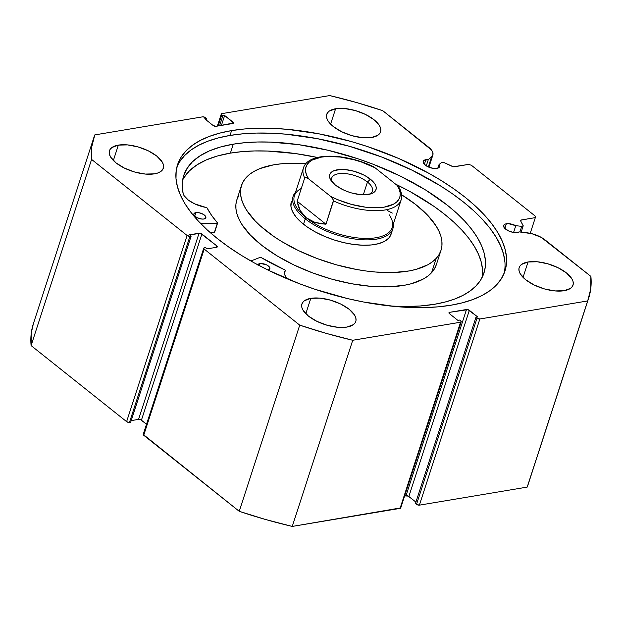 <?xml version="1.0" encoding="UTF-8"?>
<svg xmlns="http://www.w3.org/2000/svg" width="622" height="622" viewBox="0 0 622 622"><rect width="100%" height="100%" fill="white"/><g stroke="black" fill="none" stroke-linecap="round" stroke-linejoin="round"><path stroke-width="0.93" d="M33.401 323.595L31.294 332.925L31.1 345.591L91.59 159.419A260.12 114.845 -162 0 1 93.86 137.532A260.12 114.845 -162 0 1 94.801 134.896L202.624 116.843A2.099 0.925 -162 0 1 205.47 117.659L206.535 118.507L206.084 119.898L206.535 118.507L204.724 118.81L213.144 125.52A2.099 0.925 -162 0 0 215.989 126.328L232.885 123.498A2.099 0.925 -162 0 0 233.545 123.086L233.545 123.094A2.099 0.925 -162 0 0 233.056 122.184L232.62 123.545L233.056 122.184L224.643 115.482L221.409 125.419L224.643 115.482L222.832 115.785L219.597 125.722L222.832 115.785L221.759 114.93L218.174 125.963L221.759 114.93A2.099 0.925 -162 0 1 221.276 114.028A2.099 0.925 -162 0 1 221.93 113.616L329.753 95.57A260.12 114.845 -162 0 1 382.763 110.685L428.667 147.235A18.116 8 -162 0 1 432.865 155.018A18.116 8 -162 0 1 431.606 156.822L428.317 159.605L423.924 160.422L423.108 161.704L423.543 163.345L426.358 165.926L429.258 167.341L434.047 168.484L436.831 168.422A8.599 3.794 -162 0 0 439.536 166.712A8.599 3.794 -162 0 0 439.039 164.573L437.88 168.15L439.039 164.573L441.527 162.482A2.099 0.925 -162 0 1 442.032 162.272A2.099 0.925 18 0 0 441.527 162.482L439.039 164.573L439.389 167.038L436.831 168.422A8.599 3.794 -162 0 1 427.438 166.533A8.599 3.794 -162 0 1 423.178 161.401A8.599 3.794 -162 0 1 425.876 159.691L424.359 164.363L425.876 159.691A8.599 3.794 -162 0 1 428.317 159.605L426.28 165.872L428.317 159.605L431.606 156.822L432.904 154.886L432.826 152.514L431.373 149.894L382.763 110.685L356.344 102.475L329.753 95.57L221.93 113.616L221.253 114.106L221.759 114.93L222.832 115.785L224.643 115.482L233.561 123.008L215.989 126.328L213.144 125.52L204.724 118.81L206.535 118.507L204.84 117.27L202.624 116.843L94.801 134.896L91.784 146.753L91.59 159.419L187.105 235.474L189.951 236.282L191.156 236.08L189.554 234.805L200.517 233.351L216.876 245.947L217.373 246.771L216.697 247.261L207.196 248.854L205.594 247.572L204.381 247.774L203.713 248.264L204.21 249.095L299.726 325.143L326.146 333.361L352.736 340.265L460.56 322.219L461.127 321.325L459.658 320.05L457.846 320.353L449.434 313.651L448.928 312.819L449.605 312.33L467.954 309.639L477.766 317.018L475.954 317.321L477.02 318.176L479.865 318.985L587.689 300.939L590.706 289.075L590.9 276.409L541.249 237.379L531.88 233.693L519.106 231.889L517.317 232.504A8.599 3.794 -162 0 1 507.925 230.614A8.599 3.794 -162 0 1 503.664 225.483A8.599 3.794 -162 0 1 506.362 223.78L504.846 228.453L506.362 223.78A8.599 3.794 -162 0 1 515.778 225.677L513.578 232.449L515.778 225.677L521.749 226.354L523.18 225.903L520.606 220.833L520.832 220.102L535.324 217.622L535.503 216.308L471.352 165.234L468.506 164.418L453.36 166.758L444.178 162.661L442.032 162.272A2.099 0.925 -162 0 1 444.178 162.661L452.241 166.401A2.099 0.925 -162 0 0 454.379 166.782L468.506 164.418L471.352 165.234L535.503 216.308L535.324 217.622L521.205 219.994L520.808 221.207L521.205 219.994A2.099 0.925 -162 0 0 520.544 220.406A2.099 0.925 -162 0 0 520.606 220.833L523.11 225.506A2.099 0.925 -162 0 1 523.172 225.934A2.099 0.925 -162 0 1 521.749 226.354L519.922 231.983L521.749 226.354L515.778 225.677L508.477 223.671L505.258 224.06L503.851 225.086L504.03 227.427L508.221 230.77L512.963 232.34L517.317 232.504A8.599 3.794 -162 0 0 519.106 231.889L527.013 232.791A18.116 8 -162 0 1 544.996 239.859L590.9 276.409A260.12 114.845 -162 0 1 588.63 298.296A260.12 114.845 -162 0 1 587.689 300.939L527.199 487.104L419.376 505.157L527.199 487.104A260.12 114.845 18 0 0 528.14 484.468L588.63 298.296M504.745 269.839L504.061 273.486A172.115 75.993 18 0 0 415.667 171.975A172.115 75.993 18 0 0 230.016 135.44L231.586 130.604A172.115 75.993 -162 0 1 419.679 168.391A172.115 75.993 -162 0 1 504.94 271.106A172.115 75.993 -162 0 1 450.903 305.223L438.238 306.833L424.647 307.587L410.248 307.478L395.18 306.506L363.652 302.02L347.48 298.552L315.121 289.323L299.244 283.648L268.844 270.469L254.623 263.09L241.227 255.269L228.803 247.089L217.459 238.638L207.305 229.977L198.449 221.207L190.962 212.397L184.921 203.643L180.388 195.028L177.402 186.639L175.995 178.545L176.174 170.832L177.954 163.57L181.297 156.83L186.188 150.679L192.563 145.183L200.377 140.378L209.544 136.327L219.986 133.061L231.586 130.604L244.252 128.995L257.842 128.241L272.242 128.35L287.31 129.322L318.837 133.808L351.236 141.528L367.369 146.512L398.725 158.486L427.866 172.745L441.262 180.559L453.687 188.738L465.031 197.197L475.185 205.859L484.048 214.629L491.528 223.438L497.569 232.185L502.102 240.8L505.087 249.197L506.495 257.29L506.316 265.003L504.535 272.265L501.192 278.998L496.302 285.148L489.926 290.653L482.112 295.45L472.945 299.509L462.504 302.774L450.903 305.223A172.115 75.993 -162 0 1 262.811 267.444A172.115 75.993 -162 0 1 177.55 164.729A172.115 75.993 -162 0 1 231.586 130.604L230.016 135.44A172.115 75.993 18 0 0 176.858 167.178M118.351 145.113L113.36 160.499L118.351 145.113L127.526 144.903L138.037 146.916L148.308 150.835L156.767 156.075L162.117 161.829L163.353 164.628L163.555 167.232L162.715 169.534L160.857 171.447L158.066 172.908L154.443 173.849A28.317 12.502 -162 0 1 123.49 167.629A28.317 12.502 -162 0 1 109.464 150.734A28.317 12.502 -162 0 1 118.351 145.113A28.317 12.502 -162 0 1 149.303 151.333A28.317 12.502 -162 0 1 163.329 168.235A28.317 12.502 -162 0 1 154.443 173.849L145.268 174.059L134.756 172.053L124.486 168.127L116.026 162.894L110.677 157.133L109.441 154.334L109.239 151.737L110.078 149.428L111.937 147.515L118.351 145.113M310.806 298.35L305.806 313.729L310.806 298.35L319.972 298.132L330.492 300.146L340.755 304.065L349.214 309.305L354.571 315.059L355.807 317.858L356.009 320.462L355.162 322.764L353.312 324.676L346.889 327.079A28.317 12.502 -162 0 1 315.945 320.859A28.317 12.502 -162 0 1 301.911 303.964A28.317 12.502 -162 0 1 310.806 298.35A28.317 12.502 -162 0 1 341.75 304.562A28.317 12.502 -162 0 1 355.776 321.465A28.317 12.502 -162 0 1 346.889 327.079L337.723 327.289L327.203 325.283L316.932 321.356L308.481 316.124L303.124 310.362L301.888 307.563L301.686 304.967L302.533 302.657L304.383 300.745L310.806 298.35M335.6 108.757L330.601 124.136L335.6 108.757L344.767 108.547L355.286 110.553L365.557 114.471L374.009 119.712L379.366 125.465L380.602 128.264L380.804 130.869L379.956 133.17L378.106 135.091L371.684 137.485A28.317 12.502 -162 0 1 340.739 131.265A28.317 12.502 -162 0 1 326.713 114.37A28.317 12.502 -162 0 1 335.6 108.757A28.317 12.502 -162 0 1 366.545 114.969A28.317 12.502 -162 0 1 380.578 131.872A28.317 12.502 -162 0 1 371.684 137.485L362.517 137.695L351.998 135.689L341.735 131.771L333.275 126.53L327.926 120.769L326.682 117.97L326.488 115.373L327.327 113.072L329.178 111.151L335.6 108.757M528.047 261.986L523.055 277.365L528.047 261.986L537.221 261.776L547.733 263.782L558.004 267.701L566.463 272.941L571.812 278.695L573.049 281.494L573.251 284.098L572.411 286.4L570.553 288.32L564.138 290.715A28.317 12.502 -162 0 1 533.186 284.503A28.317 12.502 -162 0 1 519.16 267.6A28.317 12.502 -162 0 1 528.047 261.986A28.317 12.502 -162 0 1 558.999 268.199A28.317 12.502 -162 0 1 573.025 285.101A28.317 12.502 -162 0 1 564.138 290.715L554.964 290.925L544.452 288.919L534.181 285L525.722 279.76L520.373 273.999L519.137 271.2L518.935 268.603L519.774 266.302L521.633 264.381L528.047 261.986M93.86 137.532L33.37 323.704A260.12 114.845 18 0 0 31.1 345.591L91.59 159.419L187.105 235.474L126.616 421.638L31.1 345.591L126.616 421.638L128.785 422.47L130.667 422.252L191.156 236.08L189.554 234.805L199.056 233.211L138.566 419.383L140.79 419.803L146.52 424.258L141.412 420.192L201.901 234.028L216.876 245.947L216.433 247.307L216.876 245.947A2.099 0.925 -162 0 1 217.358 246.848A2.099 0.925 -162 0 1 216.697 247.261L207.196 248.854L205.594 247.572L204.381 247.774A2.099 0.925 -162 0 0 203.728 248.194A2.099 0.925 -162 0 0 204.21 249.095L299.726 325.143L239.237 511.315L265.656 519.525L292.247 526.43L400.747 507.894M131.203 420.62L138.566 419.383L131.203 420.62M143.223 434.436L239.237 511.315L143.721 435.26L204.21 249.095L143.721 435.26A2.099 0.925 18 0 1 143.239 434.358L203.728 248.194M461.213 321.799L400.723 507.972A2.099 0.925 18 0 1 400.07 508.384L460.56 322.219L400.07 508.384L292.247 526.43L352.736 340.265L460.56 322.219A2.099 0.925 -162 0 0 461.213 321.799A2.099 0.925 -162 0 0 460.731 320.898L459.658 320.05L457.846 320.353L449.434 313.651A2.099 0.925 -162 0 1 448.944 312.749A2.099 0.925 -162 0 1 449.605 312.33L449.232 313.472L449.605 312.33L466.5 309.507L406.011 495.672L404.65 495.897L408.226 496.099L415.916 502.102L408.856 496.48L469.346 310.316L477.766 317.018L475.954 317.321L477.02 318.176L416.53 504.341L419.376 505.157L479.865 318.985L587.689 300.939L527.199 487.104M415.465 503.493L416.53 504.341L415.465 503.493L475.954 317.321L415.465 503.493M530.232 233.312L535.324 217.622L530.232 233.312M191.156 236.08L130.667 422.252L129.462 422.455L189.951 236.282L191.156 236.08M419.376 505.157L479.865 318.985A2.099 0.925 -162 0 1 477.02 318.176L416.53 504.341A2.099 0.925 18 0 0 419.376 505.157M466.5 309.507A2.099 0.925 -162 0 1 469.346 310.316L408.856 496.48A2.099 0.925 18 0 0 406.011 495.672L466.5 309.507M199.056 233.211A2.099 0.925 -162 0 1 201.901 234.028L141.412 420.192A2.099 0.925 18 0 0 138.566 419.383L199.056 233.211M187.105 235.474L126.616 421.638A2.099 0.925 18 0 0 129.462 422.455L189.951 236.282A2.099 0.925 -162 0 1 187.105 235.474M504.924 262.119L503.517 254.033L500.531 245.636L495.998 237.021L489.957 228.266L482.478 219.465L473.614 210.687L463.46 202.033L452.116 193.574L439.692 185.395L412.075 170.195L381.675 157.016L349.665 146.364L317.267 138.644L285.739 134.158L270.671 133.186L256.272 133.077L242.681 133.831L230.016 135.44L218.415 137.89L207.973 141.163L198.807 145.214L190.993 150.011L184.617 155.516L179.727 161.666M352.736 340.265A260.12 114.845 -162 0 1 299.726 325.143L239.237 511.315A260.12 114.845 18 0 0 292.247 526.43L352.736 340.265M431.606 156.822L428.309 166.953L431.606 156.822M391.121 234.121A52.442 23.154 -162 0 1 388.742 238.133L391.121 234.121M440.998 250.324A104.885 46.308 -162 0 0 401.703 194.849L415.698 204.521L427.516 215.119L436.022 225.825L438.922 231.096L440.881 236.228L441.884 241.196L441.915 245.931L440.975 250.402L439.078 254.553L436.232 258.355A104.885 46.308 -162 0 1 317.15 258.542A104.885 46.308 -162 0 1 241.492 185.504A104.885 46.308 -162 0 1 246.258 177.472A104.885 46.308 -162 0 1 305.892 163.718L289.168 163.306L280.957 163.843L273.33 164.9L260.113 168.531L254.647 171.073L250.013 174.059L246.258 177.472L243.412 181.274L241.515 185.434L240.574 189.904L240.605 194.639L241.608 199.6L243.567 204.739L246.468 210.003L254.973 220.709L260.494 226.05L273.804 236.446L281.471 241.398L298.443 250.58L317.065 258.511L336.619 264.879L356.344 269.443L366.039 270.99L375.494 272.024L393.329 272.529L409.159 270.935L416.126 269.365L427.843 264.762L432.477 261.769L436.232 258.355L431.582 272.677L436.232 258.355A104.885 46.308 -162 0 0 440.998 250.324L436.341 264.645A104.885 46.308 18 0 1 431.582 272.677L434.42 268.875L436.317 264.723M241.492 185.504L236.842 199.825A104.885 46.308 18 0 0 312.493 272.856A104.885 46.308 18 0 0 431.582 272.677L427.827 276.09L423.193 279.084L411.476 283.686L404.502 285.249L388.672 286.851L370.844 286.345L351.694 283.764L331.961 279.2L312.415 272.833L293.794 264.902L276.813 255.72L262.134 245.636L250.316 235.03L241.818 224.324L238.918 219.061L236.959 213.921L235.956 208.961L235.925 204.218L236.865 199.755L238.762 195.596M291.384 201.676L290.925 206.279L292.41 211.325L295.761 216.635L300.869 221.984L307.525 227.178L315.478 232.022L324.42 236.321L334.006 239.913L343.873 242.658L353.646 244.454L362.929 245.223L371.388 244.951L378.689 243.637L384.544 241.336L388.742 238.133A52.442 23.154 -162 0 1 329.193 238.226A52.442 23.154 -162 0 1 291.368 201.707M332.164 181.997A21.397 9.447 -162 0 1 331.713 178.009A21.397 9.447 -162 0 1 346.159 173.686A21.397 9.447 -162 0 1 367.454 182.044L370.378 179.183A24.336 10.745 -162 0 1 371.388 193.691A24.336 10.745 -162 0 1 335.375 185.045L342.644 189.547L346.936 191.405L351.469 192.913L360.503 194.639L364.671 194.795L371.497 193.652L373.9 192.4L375.494 190.752L376.217 188.769L376.038 186.538L374.98 184.135L373.068 181.647L367.019 176.835L363.116 174.681L354.291 171.314L345.249 169.588L341.089 169.433L334.255 170.576L331.86 171.827L330.266 173.476L329.543 175.458L329.714 177.69L330.78 180.1L335.375 185.045A24.336 10.745 -162 0 1 331.098 180.598A24.336 10.745 -162 0 1 340.685 169.448A24.336 10.745 -162 0 1 370.378 179.183L367.454 182.044A21.397 9.447 18 0 0 342.395 173.468A21.397 9.447 18 0 0 332.164 181.989M367.454 182.044L363.31 194.795L367.454 182.044A21.397 9.447 -162 0 1 372.415 191.234A21.397 9.447 -162 0 1 369.701 194.188A21.397 9.447 18 0 0 367.454 182.044M305.27 218.858A52.442 23.154 18 0 0 362.214 239.75A52.442 23.154 18 0 0 393.291 224.044A52.442 23.154 -162 0 1 392.863 228.748A52.442 23.154 -162 0 1 357.456 239.338A52.442 23.154 -162 0 1 305.27 218.858L303.528 224.231L305.27 218.858A52.442 23.154 -162 0 1 293.11 196.342A52.442 23.154 -162 0 1 295.536 192.284A52.442 23.154 18 0 0 305.27 218.858L306.319 217.84L305.27 218.858M389.286 214.854A51.393 22.687 -162 0 1 369.025 238.405A51.393 22.687 -162 0 1 306.319 217.84A51.393 22.687 -162 0 1 301.297 188.458M300.247 210.656L297.137 201.256L304.694 177.985A51.393 22.687 -162 0 1 303.419 168.026L294.4 195.767A51.393 22.687 18 0 0 306.319 217.84L300.247 210.656L298.303 206.209L297.137 201.256L304.694 177.985L305.573 177.402L308.644 178.879L330.725 196.459L333.532 200.191L325.951 224.2L315.035 222.435L306.319 217.84A51.393 22.687 18 0 0 357.456 237.907A51.393 22.687 18 0 0 392.163 227.535L401.174 199.786A51.393 22.687 -162 0 1 333.516 200.929L325.951 224.2L297.137 201.256L325.951 224.2L320.252 223.679L315.035 222.435L310.37 220.476L306.319 217.84L302.93 214.551L300.247 210.656M399.899 189.819A51.393 22.687 -162 0 1 401.174 199.786C402.45 197.368 401.898 193.465 399.534 188.069L399.915 189.08M303.8 167.023A51.393 22.687 18 0 0 304.694 177.985L305.573 177.402L306.63 177.635L308.644 178.879A49.293 21.762 -162 0 1 321.473 157.109A49.293 21.762 -162 0 1 375.027 167.769L397.108 185.348L399.682 188.365L397.108 185.348L399.161 189.158L400.148 192.804L400.055 196.21L398.881 199.289L396.657 201.979L393.431 204.21L384.287 207.118L378.573 207.732L365.542 207.188L351.352 204.366L337.295 199.514L330.725 196.459L308.644 178.879L306.599 175.07L305.604 171.423L305.697 168.018L306.871 164.939L309.095 162.249L312.322 160.017L321.473 157.109L327.18 156.495L340.218 157.039L354.408 159.862L361.53 162.062L375.027 167.769L397.108 185.348A49.293 21.762 -162 0 1 384.287 207.118A49.293 21.762 -162 0 1 330.725 196.459L332.552 198.278L333.516 200.929A51.393 22.687 18 0 0 400.793 200.789M392.334 213.089L387.055 210.376M303.419 168.026C308.046 152.009 345.296 152.872 373.324 166.665L373.013 166.525M285.412 270.329L285.171 270.065A143.698 63.444 -162 0 1 260.54 257.213L250.868 260.991L260.54 257.213L285.288 270.135L284.526 273.929L285.311 276.012L287.644 278.998A20.604 9.097 -162 0 1 284.643 271.721A20.604 9.097 -162 0 1 285.397 270.36L284.448 273.283M257.897 264.84L257.889 264.848A6.29 2.776 -162 0 1 257.897 264.84A6.29 2.776 -162 0 1 259.872 263.588A6.29 2.776 -162 0 1 266.752 264.972A6.29 2.776 -162 0 1 269.87 268.727A6.29 2.776 -162 0 1 267.888 269.971A6.29 2.776 -162 0 1 267.857 269.979L269.318 269.443L269.87 267.927L268.409 266.022L266.527 264.863L260.836 263.503L259.872 263.588L259.226 265.571L259.872 263.588L258.449 264.125L257.85 265.058M203.884 219.006A6.29 2.776 -162 0 1 197.003 217.63A6.29 2.776 -162 0 1 193.885 213.875A6.29 2.776 -162 0 1 195.86 212.623L194.748 216.044L195.86 212.623L194.025 213.579L193.877 214.676L194.647 215.935L197.221 217.739L201.839 219.053L203.884 219.006L205.719 218.05L205.587 216.339L203.526 214.45L199.048 212.74L195.86 212.623A6.29 2.776 -162 0 1 202.741 214.007A6.29 2.776 -162 0 1 205.859 217.762A6.29 2.776 -162 0 1 203.884 219.006M434.413 304.298A157.832 69.687 -162 0 1 390.165 306.008L404.697 306.514L420.169 305.985L434.413 304.298L445.057 302.043L454.628 299.05L463.032 295.333L470.201 290.933L476.048 285.887L480.526 280.25L483.597 274.069L485.222 267.413L485.393 260.338L484.103 252.913L481.366 245.216L477.206 237.316L471.67 229.293L464.805 221.214L456.68 213.167L447.366 205.229L425.572 189.974L400.249 176.042L372.376 163.951L357.813 158.75L328.136 150.291L298.684 144.662L270.578 142.096L257.376 142.003L244.912 142.687L233.297 144.164A157.832 69.687 -162 0 1 405.785 178.817A157.832 69.687 -162 0 1 483.963 273.004A157.832 69.687 -162 0 1 434.413 304.298M183.964 177.667L189.453 170.825L196.964 164.869L206.387 159.885L217.583 155.951L230.389 153.121L242.005 151.644L254.468 150.952L267.67 151.053L295.777 153.618L317.414 157.475A157.832 69.687 18 0 0 230.389 153.121L233.297 144.164L230.389 153.121A157.832 69.687 18 0 0 182.635 180.046M482.167 277.365A157.832 69.687 18 0 0 395.592 184.143L410.38 191.763L434.055 206.426L444.458 214.186L453.772 222.124L461.897 230.163L468.763 238.242L474.298 246.265L478.458 254.165L481.195 261.862L482.485 269.287L482.314 276.362M209.723 232.154L214.481 232.154L217.389 223.205L200.331 223.197L217.389 223.205L214.481 232.154L209.723 232.154M217.599 223.119L217.552 222.987A143.698 63.444 -162 0 1 206.955 207.787L206.488 207.53A20.604 9.097 -162 0 1 183.132 193.543A157.832 69.687 -162 0 1 183.747 175.458A157.832 69.687 -162 0 1 233.297 144.164L220.491 147.002L209.295 150.936L199.872 155.92L192.361 161.868L186.872 168.718L183.474 176.345L182.215 184.664L183.125 193.543L184.081 195.658L188.209 199.981L194.694 203.868L206.955 207.787L211.589 215.344L217.599 223.073L214.691 232.022M214.644 231.936L217.49 223.197M221.269 114.044L217.35 126.103M432.865 155.018L428.908 167.201M521.166 232.123L523.172 225.934M392.863 228.748L391.121 234.129"/></g></svg>
